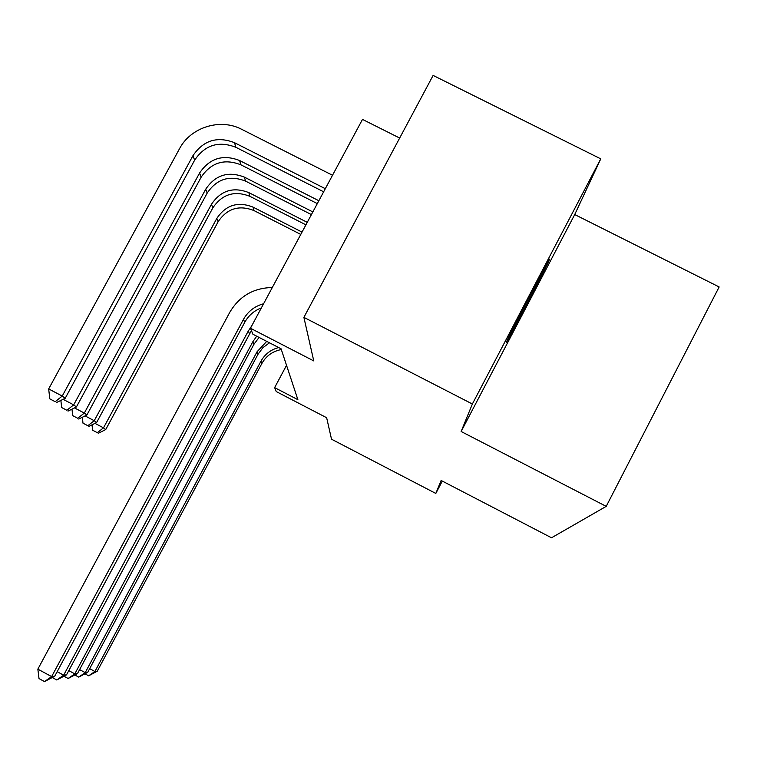 <?xml version="1.0" encoding="UTF-8"?>
<svg xmlns="http://www.w3.org/2000/svg" width="757" height="757" viewBox="0 0 757 757"><rect width="100%" height="100%" fill="white"/><g stroke="black" fill="none" stroke-linecap="round" stroke-linejoin="round"><path stroke-width="1.14" d="M506.897 341C501.588 352.819 543.687 272.425 548.834 260.9L549.043 260.446C555.155 247.066 511.24 330.941 507.02 340.707L506.897 341M399.668 138.058L362.489 119.398L250.453 328.235L252.904 334.234L281.074 348.788L297.88 399.677L274.63 387.622L276.239 391.558L326.646 417.722L331.519 439.202L435.814 493.441L442.287 481.074M600.765 158.856L433.118 75.426L303.888 317.363L472.368 404.001L461.136 431.499L606.215 506.367L719.15 286.96L574.724 214.553L600.765 158.856L472.368 404.001M606.215 506.367L551.522 537.782L441.123 480.468L435.814 493.441M250.453 328.235L313.767 360.919L303.888 317.363M286.534 365.328L274.63 387.622M461.136 431.499L574.724 214.553M281.32 349.554C272.69 351.21 266.209 355.847 261.894 363.455L97.246 671.222L94.918 671.497L88.645 675.812L85.068 673.881M278.699 347.558C270.826 349.602 264.912 354.153 260.957 361.203L94.918 671.497L89.676 668.668M97.246 671.222L88.645 675.812M300.784 234.424L253.983 210.569C239.051 204.731 227.1 208.468 218.111 221.763L105.725 429.56L103.501 427.847L97.303 432.673L92.581 430.194L97.303 432.673M302.034 232.096L252.989 207.096C237.935 201.22 225.879 204.977 216.824 218.385L103.501 427.847L94.975 423.362M92.023 424.828L92.581 430.194M98.211 433.345L105.725 429.56M269.473 342.798L262.906 347.671L258.033 354.219L87.698 672.348L85.219 672.642L78.747 677.108L74.924 675.036M266.719 341.369L257.03 351.806L85.219 672.642L79.599 669.604M87.698 672.348L78.747 677.108M259.083 337.423L253.907 344.331L77.488 673.55L74.82 673.862L68.149 678.49L64.061 676.275M256.708 336.203L252.829 341.757L74.82 673.862L68.792 670.607M77.488 673.55L68.149 678.49M251.419 330.601L66.521 674.847L63.654 675.187L56.766 679.975L52.375 677.6M251.627 326.059L248.324 330.97L63.654 675.187L57.172 671.677M66.521 674.847L56.766 679.975M261.364 307.91C254.049 310.72 248.504 315.537 244.729 322.35L54.722 676.238L51.637 676.607L44.512 681.574L39.014 678.594L37.85 669.15L229.787 312.3C239.326 296.186 253.491 287.925 272.302 287.518M263.578 303.765C254.674 306.178 247.974 311.373 243.48 319.369L51.637 676.607L37.85 669.15M54.722 676.238L44.512 681.574M305.923 224.848L249.895 196.328C234.481 190.31 222.123 194.171 212.831 207.901L96.612 422.538L94.237 420.712L87.84 425.718L82.977 423.154L87.84 425.718M307.257 222.35L248.835 192.619C233.288 186.553 220.826 190.442 211.458 204.286L94.237 420.712L85.096 415.905M82.352 417.268L82.977 423.154M88.815 426.437L96.612 422.538M311.411 214.6L245.533 181.103C229.579 174.895 216.805 178.879 207.191 193.073L86.866 415.025L84.32 413.067L77.725 418.271L72.691 415.621L77.725 418.271M312.849 211.932L244.397 177.138C228.311 170.874 215.414 174.895 205.715 189.212L84.32 413.067L74.508 407.909M71.991 409.149L72.691 415.621M78.766 419.047L86.866 415.025M317.315 203.614L240.858 164.799C224.337 158.374 211.108 162.509 201.144 177.195L76.41 406.973L73.675 404.872L66.871 410.285L61.658 407.54L66.871 410.285M318.848 200.737L239.638 160.541C222.974 154.059 209.613 158.232 199.564 173.05L73.675 404.872L63.124 399.327M60.872 400.425L61.658 407.54M67.998 411.117L76.41 406.973M325.311 188.701L234.519 142.704C217.24 135.995 203.387 140.329 192.95 155.687L62.235 396.062L48.675 388.928L179.456 148.817C190.66 127.195 220.287 117.931 241.757 129.352L332.522 175.264M323.646 191.795L235.834 147.284C218.707 140.641 204.986 144.928 194.653 160.143L65.178 398.324L62.235 396.062L55.204 401.702L49.792 398.854L55.204 401.702M48.675 388.928L49.792 398.854M56.406 402.592L65.178 398.324M261.894 363.455L260.957 361.203M253.983 210.569L252.989 207.096M218.111 221.763L216.824 218.385M258.033 354.219L257.03 351.806M253.907 344.331L252.829 341.757M249.479 333.742L248.324 330.97M244.729 322.35L243.48 319.369M249.895 196.328L248.835 192.619M212.831 207.901L211.458 204.286M245.533 181.103L244.397 177.138M207.191 193.073L205.715 189.212M240.858 164.799L239.638 160.541M201.144 177.195L199.564 173.05M235.834 147.284L234.519 142.704M194.653 160.143L192.95 155.687"/></g></svg>
